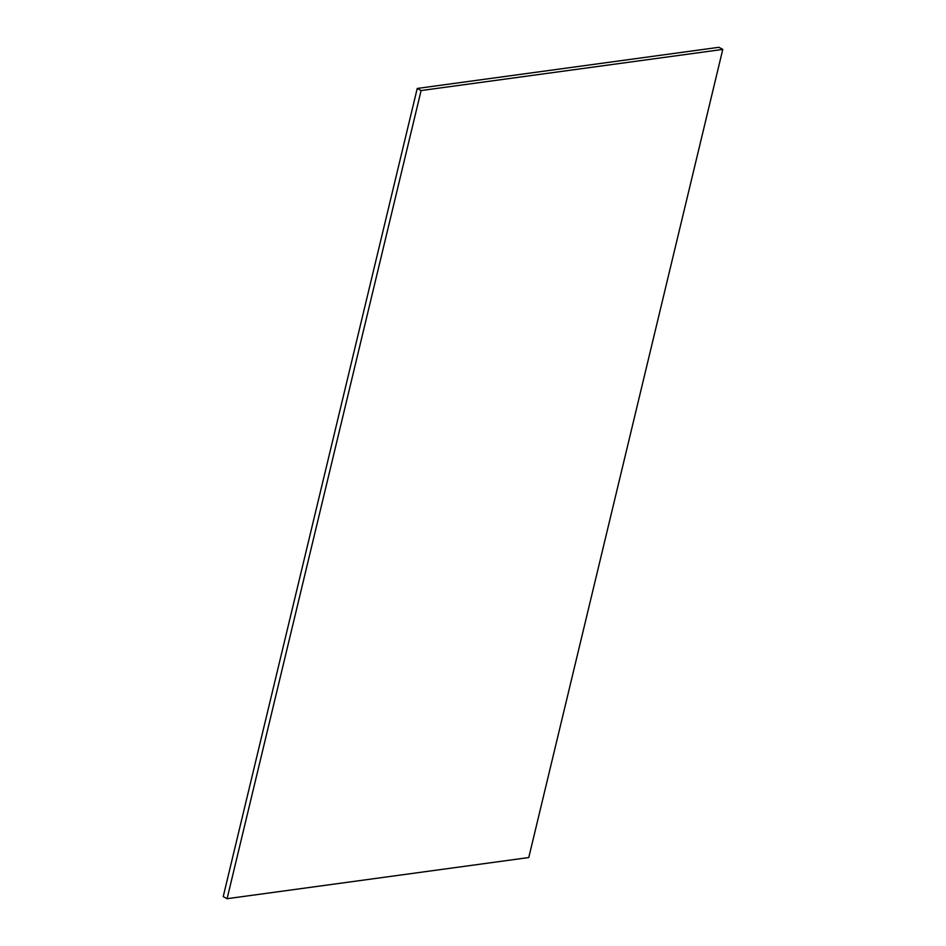 <?xml version="1.0" encoding="UTF-8"?>
<svg xmlns="http://www.w3.org/2000/svg" width="946" height="946" viewBox="0 0 946 946"><rect width="100%" height="100%" fill="white"/><g stroke="black" fill="none" stroke-linecap="round" stroke-linejoin="round"><path stroke-width="1.42" d="M421.1 90.556L417.233 88.451L718.913 47.3L722.779 49.417L421.1 90.556L227.087 898.7L528.767 857.549L722.779 49.417M417.233 88.451L223.221 896.583L227.087 898.7"/></g></svg>
